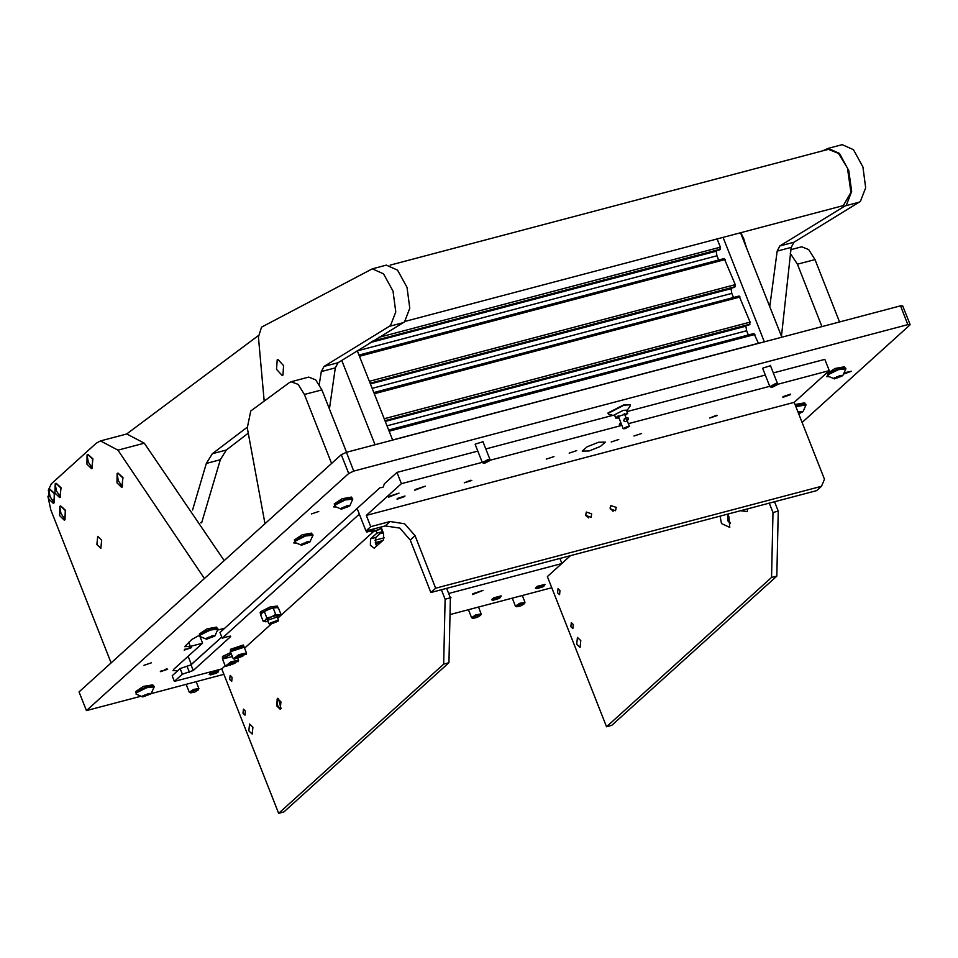 <?xml version="1.0" encoding="UTF-8"?>
<svg xmlns="http://www.w3.org/2000/svg" width="958" height="958" viewBox="0 0 958 958"><rect width="100%" height="100%" fill="white"/><g stroke="black" fill="none" stroke-linecap="round" stroke-linejoin="round"><path stroke-width="1.44" d="M311.29 513.943L318.822 511.44L311.29 513.943M143.892 665.355L151.424 662.852L143.892 665.355M844.944 372.614L851.506 371.177L844.237 373.859M475.312 444.751L475.479 444.009L482.988 441.734M762.855 368.77L763.035 368.028L770.543 365.74M472.929 593.721L483.036 590.367L472.474 594.523L472.929 593.721M450.308 597.564L450.979 597.672L450.368 598.343M827.496 375.632L826.634 376.614L828.347 376.674M167.662 669.283L160.321 671.726L167.662 669.283M191.576 647.656L184.235 650.087L191.576 647.656M334.45 505.92L333.588 506.914L335.3 506.974M294.597 541.977L293.735 542.97L295.447 543.018M199.42 635.238L191.887 639.405L184.678 646.638L190.283 646.458L202.557 643.213L173.865 669.175L173.027 670.636L177.793 670.672M190.319 665.379L221.813 637.034L191.001 664.9L180.164 668.528L172.189 675.737L174.404 681.378L221.741 668.864L278.67 813.354L283.927 811.965L448.931 662.72L443.674 664.11L278.67 813.354M224.795 628.149L217.957 629.957M140.119 696.466L86.424 710.656L79.035 691.892L341.299 454.667L346.401 452.296L353.789 471.073L907.861 324.654L910.1 324.582L909.765 325.169L802.121 422.526M353.789 471.073L348.688 473.432L341.299 454.667M86.424 710.656L348.688 473.432M551.772 587.685L450.009 614.569M223.897 674.324L151.232 693.532M561.831 563.532L448.679 593.433M346.401 452.296L900.46 305.877L902.711 305.818L910.1 324.582M199.959 636.615L202.557 643.213M415.161 489.478L425.268 486.125L414.706 490.28L415.161 489.478M370.782 526.661L365.992 530.983L357.13 508.459L379.979 487.79L382.901 487.442L384.493 483.706L396.983 472.414L401.426 483.67L366.351 515.392L370.782 526.661L390.074 521.559L404.635 523.775L414.994 535.69L435.686 588.236L430.908 592.559L816.647 490.628L821.425 486.305L435.686 588.236M388.864 496.436L398.959 493.083L388.409 497.238L388.864 496.436M611.252 441.997L618.784 439.506L611.252 441.997M569.172 453.122L576.704 450.619L569.172 453.122M464.295 482.88L471.815 480.377L464.295 482.88M709.758 418.011L717.291 415.509L709.758 418.011M589.026 450.943L582.284 451.146L587.158 446.823L598.594 442.285L605.324 442.069L600.462 446.404L589.026 450.943M610.006 508.003L613.072 511.392M616.21 507.381L615.575 510.77L610.246 508.961L610.869 505.573L616.21 507.381M585.458 514.494L588.523 517.871M591.661 513.871L591.038 517.26L585.697 515.44L586.332 512.051L591.661 513.871M633.957 435.998L641.668 433.435L633.957 435.998M546.288 459.169L553.999 456.607L546.288 459.169M397.259 498.555L404.971 495.993L397.259 498.555M782.997 396.612L790.709 394.049L782.997 396.612M365.992 530.983L385.284 525.882L399.845 528.109L410.216 540.013L430.908 592.559M777.321 384.338L829.245 370.614L824.802 359.358L773.381 372.949M765.346 375.069L627.011 411.629M613.108 415.305L485.826 448.931M477.791 451.062L396.983 472.414M769.777 386.325L628.34 423.711M620.64 425.735L489.766 460.319M482.221 462.319L401.426 483.67M829.245 370.614L794.17 402.336L366.351 515.392M821.425 486.305L824.479 479.275L794.17 402.336M720.081 516.146L721.446 523.523L729.697 527.367L728.93 516.745L727.649 514.147M727.96 514.674L727.685 520.625L730.295 523.523M728.284 515.296L728.655 520.374L730.271 522.817M740.558 510.734L747.228 511.512L747.803 508.818M559.975 590.667L559.58 594.738L557.592 592.822L557.999 588.751L559.975 590.667M573.291 624.448L572.884 628.52L570.896 626.604L571.303 622.532L573.291 624.448M580.74 640.615L580.057 647.404L576.752 644.219L577.423 637.429L580.74 640.615M774.567 501.741L778.267 511.129L776.818 576.069L611.803 725.326L606.546 726.715L771.549 577.458L772.998 512.518L769.31 503.142M606.546 726.715L547.401 576.584L570.537 555.664M776.818 576.069L771.549 577.458M772.998 512.518L778.267 511.129M243.021 713.255L244.997 715.159L245.404 711.087L243.416 709.183L243.021 713.255M229.704 679.473L231.692 681.389L232.099 677.306L230.112 675.402L229.704 679.473M248.876 730.858L252.182 734.044L252.852 727.254L249.547 724.068L248.876 730.858M376.769 545.952L375.668 543.952L375.811 537.462L382.182 531.69L380.41 527.175M381.021 527.008L383.559 533.45L383.416 539.941L374.243 548.227L370.411 545.341L370.554 538.851L376.925 533.079L376.195 531.211M281.065 708.68L278.371 698.466M280.67 709.088L277.533 705.555L277.09 699.34L277.82 698.31M280.957 701.843L280.215 709.315L276.575 705.807L277.317 698.334L280.957 701.843M222.232 638.112L220.017 632.484L357.13 508.459L359.346 514.099L222.232 638.112L229.249 636.256L230.686 636.639L193.217 670.528L182.379 674.157L174.404 681.378M182.379 674.157L180.164 668.528M443.674 664.11L445.123 599.169L450.38 597.78L446.691 588.392M450.38 597.78L448.931 662.72M372.973 532.073L277.76 618.197M270.934 624.365L244.577 648.207M225.166 665.762L221.741 668.864M370.71 530.995L366.83 532.025L368.794 530.241M441.434 589.781L445.123 599.169M376.925 533.079L382.182 531.69M625.143 415.592L627.682 413.329L616.114 417.173L615.587 418.095L619 418.011M628.4 418.203L626.041 417.401L625.766 418.897L628.125 419.7L628.4 418.203M624.616 418.874L623.706 420.766L625.718 421.688L628.125 419.7M620.676 422.262L619.395 424.669L621.886 425.34M627.574 426.382L629.37 426.322L625.023 428.681L623.227 428.741L627.574 426.382M630.16 404.779L623.538 404.947L608.102 412.946L608.809 414.443L614.617 415.604L614.114 415.077L623.143 410.395L626.712 410.108L626.712 410.826L630.16 406.036L630.16 404.779L623.862 405.282L607.947 413.521M615.587 418.095L614.713 414.994M626.209 410.467L627.682 413.329M237.955 661.307L230.77 662.924L226.339 666.313L237.955 661.307M225.561 665.99L230.794 661.846L238.41 660.23L238.075 661.786M234.997 663.223L235.872 662.229L232.279 662.984L228.435 665.379L234.997 663.223M231.321 653.967L222.472 658.948L223.058 657.918L231.321 653.967M232.351 656.565L222.472 658.948L222.507 656.517L230.77 652.554M245.931 654.086L238.734 655.715L234.315 659.104L245.931 654.086M233.524 658.781L238.77 654.637L246.386 653.021L246.038 654.577M242.973 656.014L243.823 654.997L240.242 655.775L236.398 658.17L242.973 656.014M243.727 646.267L236.099 647.883L230.447 651.739L231.034 650.71L243.727 646.267M243.308 647.464L230.447 651.739L230.471 649.308L243.332 645.033L246.541 653.2M587.949 516.242L586.44 516.637M542.791 586.943L544.419 585.685L538.168 587.11L536.684 588.727L542.791 586.943M536.684 588.727L535.366 588.104L537.354 586.308L544.958 584.32L544.419 585.685M520.936 605.863L524.493 603.708L520.17 604.247L516.757 606.761L520.936 605.863M516.757 606.761L515.428 606.127L519.763 603.253L525.032 602.342L524.493 603.708M379.619 529.367L372.375 531.283L372.195 532.025L379.619 529.367M372.195 532.025L370.878 531.391L371.285 530.66L375.021 528.6M379.691 527.367L380.47 527.619L379.931 528.972M709.914 417.88L716.428 415.317M404.563 496.627L397.319 498.531L397.139 499.286L404.563 496.627M277.964 607.863L277.425 606.079L270.264 606.857L260.887 611.563L260.145 612.88L260.995 614.569M277.976 607.48L270.827 608.27L261.45 612.964L260.696 614.282M276.682 617.227L267.498 620.281L268.839 623.682L278.431 619.91L277.904 621.263L270.336 623.574L270.156 624.317L277.904 621.263M261.965 613.096L260.744 615.072L263.175 621.239L265.162 620.353L265.402 621.802L267.989 621.538M262.444 612.629L268.3 609.432L262.205 612.845M268.875 609.204L275.437 607.468L268.3 609.432M277.592 617.766L279.664 616.186L278.73 614.964L280.886 614.21L278.455 608.031L276.275 607.48M265.402 621.802L263.175 621.239M266.863 617.91L271.258 616.94L265.402 620.137L266.863 617.91L264.432 611.743M275.712 614.389L278.395 614.976L271.832 616.701L275.712 614.389L273.281 608.222M280.886 614.21L279.664 616.186M271.832 616.701L271.258 616.94M270.156 624.317L268.839 623.682M194.809 692.047L198.366 689.892L194.043 690.419L190.63 692.933L194.809 692.047M190.63 692.933L189.301 692.311L193.636 689.437L198.905 688.527L198.366 689.892M477.108 617.443L480.665 615.287L476.33 615.826L472.917 618.341L477.108 617.443M472.917 618.341L471.599 617.706L475.934 614.832L481.191 613.934L480.665 615.287M216.664 673.127L218.292 671.869L212.041 673.294L210.556 674.911L216.664 673.127M210.556 674.911L209.239 674.288L211.239 672.492L218.831 670.504L218.292 671.869M498.962 598.522L500.591 597.265L494.34 598.69L492.843 600.319L498.962 598.522M492.843 600.319L491.526 599.684L493.526 597.9L501.13 595.9L500.591 597.265M464.438 482.748L470.953 480.186M790.302 394.684L783.057 396.6L782.878 397.342L790.302 394.684M357.226 350.628L392.648 440.081M341.731 360.388L375.117 444.716M723.003 237.38L764.364 341.85M740.534 232.746L781.896 337.216M387.008 425.843L746.617 330.809L748.27 334.977M746.617 330.809L745.755 325.72M373.836 392.564L739.061 295.998L750.054 322.127L749.324 324.762M372.171 388.361L731.78 293.328L733.421 297.495M731.78 293.328L730.906 288.238M358.999 355.083L724.212 258.516L735.217 284.646L734.475 287.28M357.334 350.879L716.943 255.846L718.584 260.013M716.943 255.846L716.069 250.757M717.123 238.937L720.38 247.164L719.638 249.798M753.898 333.48L388.673 430.046L753.898 333.48L758.317 343.012M248.038 433.375L226.316 449.985L220.388 459.756L201.779 522.29L200.761 522.565M192.522 509.967L206.365 463.468L212.281 453.697L247.14 427.256M258.421 335.599L126.707 433.95M201.779 522.29L201.024 522.984M746.234 247.152L743.731 238.734L740.797 232.686M101.656 540.156L100.841 548.311L96.866 544.491L97.68 536.336L101.656 540.156M100.494 440.884L126.791 433.926L144.287 443.231L117.978 450.188L100.494 440.884L96.243 443.243L51.361 483.838L48.307 490.221M224.232 560.562L144.287 443.231M47.9 496.304L50.774 509.824L111.08 662.9M204.377 578.512L117.978 450.188M331.564 463.48L304.393 394.492L298.13 384.457L291.148 381.763L289.532 382.529L250.733 411.03L247.236 427.891L264.959 523.727M291.148 381.763L308.68 377.129L315.661 379.823L321.924 389.858L304.393 394.492M346.509 452.272L321.924 389.858M822.024 326.618L797.439 264.204L790.194 253.295M790.793 249.727L801.726 246.829L808.708 249.523L814.971 259.57L797.439 264.204M839.555 321.984L814.971 259.57M405.054 321.409L843.303 205.587L850.967 192.414L847.435 168.165L838.537 153.388L828.442 149.34L390.193 265.162M822.563 150.897L828.167 148.346L839.412 153.352L848.848 170.692L851.626 191.504L846.357 205.132L779.86 245.99L777.166 251.104L769.813 306.716M828.167 148.346L842.202 144.646L853.446 149.64L862.871 166.979L865.661 187.792L860.38 201.419L793.895 242.278L791.188 247.392L781.441 336.066M264.204 400.983L258.468 337.012L261.498 327.193L372.303 268.815L383.535 273.82L392.972 291.16L395.762 311.973L390.481 325.6L323.996 366.459L321.289 371.572L319.206 384.338M372.303 268.815L386.325 265.115L397.57 270.108L406.994 287.46L409.784 308.26L404.504 321.9L338.018 362.747L335.312 367.872L329.456 408.994M277.197 359.885L277.952 359.478L283.616 365.609L282.933 375.045L282.179 375.44L276.515 369.321L277.197 359.885M48.846 489.55L48.63 498.783L53.313 503.309L54.091 502.878L54.295 493.657L49.565 489.143L48.846 489.55L50.008 496.603L54.091 502.878M53.504 503.249L54.702 493.55L49.768 489.095M772.735 387.008L777.118 384.781L775.309 384.673L771.034 387.176L772.735 387.008M771.034 387.176L769.897 386.637L775.333 383.679L777.573 383.619L777.118 384.781M761.706 342.545L755.539 344.185M216.951 627.945L216.64 627.155L207.156 628.783L199.36 633.957L199.671 634.747M153.172 685.629L152.861 684.826L143.389 686.467L135.593 691.64L135.904 692.43M351.802 497.885L351.49 497.094L342.006 498.735L334.21 503.896L334.522 504.698M311.937 533.941L311.625 533.151L302.153 534.78L294.357 539.953L294.669 540.743M844.848 367.597L844.537 366.806L835.053 368.435L827.257 373.608L827.568 374.398M804.983 403.641L804.672 402.851L795.032 404.551M214.855 635.992L206.569 639.202L206.317 638.244L214.855 635.992M206.569 639.202L199.755 636.363L200.545 634.974L210.437 630.017L217.993 629.19L214.951 635.908M217.993 629.19L217.67 628.364L210.125 629.202L200.222 634.16L199.755 636.363M212.532 637.046L213.909 635.801L211.969 635.873L207.263 638.435L212.532 637.046L212.065 635.873M208.724 637.154L209.203 638.375M151.089 693.676L142.79 696.885L142.55 695.927L151.089 693.676M142.79 696.885L135.988 694.047L136.778 692.658L146.67 687.7L154.226 686.862L151.172 693.592M154.226 686.862L153.903 686.048L146.346 686.886L136.455 691.844L135.988 694.047M148.753 694.73L150.131 693.484L148.191 693.556L143.496 696.119L148.753 694.73L148.286 693.556M144.957 694.837L145.436 696.047M349.706 505.944L341.419 509.153L341.168 508.195L349.706 505.944M341.419 509.153L334.605 506.315L335.396 504.926L345.287 499.956L352.843 499.13L349.802 505.848M352.843 499.13L352.52 498.316L344.976 499.142L335.072 504.112L334.605 506.315M347.371 506.998L348.76 505.752L346.82 505.812L342.114 508.387L347.371 506.998L346.916 505.812M343.575 507.105L344.054 508.315M309.853 541.989L301.554 545.198L301.315 544.252L309.853 541.989M301.554 545.198L294.753 542.36L295.543 540.971L305.434 536.013L312.991 535.187L309.937 541.905M312.991 535.187L312.667 534.36L305.111 535.199L295.22 540.156L294.753 542.36M307.518 543.042L308.895 541.797L306.955 541.869L302.261 544.431L307.518 543.042L307.051 541.869M303.722 543.15L304.201 544.372M842.753 375.644L834.466 378.853L834.214 377.895L842.753 375.644M834.466 378.853L827.652 376.015L828.442 374.626L838.334 369.668L845.89 368.842L842.848 375.56M845.89 368.842L845.567 368.016L838.01 368.854L828.119 373.812L827.652 376.015M840.417 376.698L841.807 375.452L839.867 375.524L835.16 378.087L840.417 376.698L839.95 375.524M836.621 376.805L837.1 378.027M797.954 411.952L802.984 411.605L798.721 413.916M795.87 406.671L806.025 404.887L802.984 411.605M806.025 404.887L805.714 404.072L795.547 405.857M800.098 411.569L800.565 412.754L801.942 411.509L798.098 412.335M798.577 413.545L800.565 412.754M117.151 473.575L116.948 482.808L121.618 487.335L122.396 486.915L122.612 477.683L117.87 473.168L117.151 473.575L118.313 480.629L122.396 486.915M121.822 487.275L123.007 477.575L118.073 473.12M87.106 454.942L86.903 464.163L91.573 468.701L92.351 468.27L92.567 459.05L87.825 454.523L87.106 454.942L88.268 461.995L92.351 468.27M91.776 468.642L92.962 458.942L88.028 454.487M59.791 506.375L59.588 515.596L64.258 520.134L65.048 519.703L65.252 510.47L60.522 505.956L59.791 506.375L60.953 513.416L65.048 519.703M64.461 520.062L65.647 510.363L60.713 505.908M55.217 483.778L55.013 493.011L59.683 497.537L60.474 497.118L60.677 487.885L55.947 483.371L55.217 483.778L56.39 490.831L60.474 497.118M59.887 497.477L61.072 487.778L56.151 483.323M485.179 463.001L489.562 460.774L487.766 460.666L483.491 463.169L485.179 463.001M483.491 463.169L482.353 462.63L487.778 459.672L490.029 459.601L489.562 460.774M474.162 418.538L467.983 420.167M907.861 324.654L900.46 305.877M561.903 563.472L559.939 558.466M188.139 656.266L191.396 664.541M188.654 642.327L190.283 646.458M414.994 535.69L410.216 540.013M390.074 521.559L385.284 525.882M370.554 538.851L375.811 537.462M189.385 672.312L187.169 666.684M193.217 670.528L191.001 664.9M230.686 636.639L230.447 636.052M233.177 662.541L233.716 663.906M231.549 663.403L232.028 664.624M241.153 655.332L241.691 656.697M239.524 656.194L240.003 657.416M385.272 421.448L745.743 326.187M740.115 297.016L374.279 393.69M384.218 418.802L750.054 322.127M370.435 383.966L730.906 288.705M725.278 259.534L359.442 356.208M369.381 381.32L735.217 284.646M370.123 342.653L716.057 251.236M378.578 337.491L720.38 247.164M755.982 343.958L473.875 418.502M468.426 419.951L392.612 439.985M754.952 334.498L389.116 431.172M749.455 324.726L385.092 421.005M384.96 420.682L750.018 324.211M734.618 287.244L370.255 383.523M370.123 383.2L735.169 286.729M719.781 249.763L371.524 341.79M372.566 341.144L720.332 249.248M380.53 542.539L375.62 543.845M377.296 545.473L376.566 545.665M383.32 532.852L379.907 533.762M384.254 537.785L374.937 540.24M382.637 540.647L375.237 542.599M220.388 459.756L206.365 463.468M226.316 449.985L212.281 453.697M777.166 251.104L791.188 247.392M779.86 245.99L793.895 242.278M845.327 205.85L859.362 202.138M321.289 371.572L335.312 367.872M323.996 366.459L338.018 362.747M389.463 326.319L403.486 322.606M626.041 417.401L624.113 419.149M629.37 426.322L627.119 420.61M625.897 417.532L624.281 413.401M623.227 428.741L618.138 415.82M230.04 663.882L230.495 665.032M225.142 665.702L222.472 658.948M238.578 660.409L237.919 658.757M234.459 662.565L234.686 663.14M226.447 666.361L225.417 665.942M238.015 656.661L238.47 657.823M233.105 658.493L230.447 651.739M242.434 655.344L242.661 655.931M234.423 659.152L233.381 658.733M525.032 602.342L522.314 595.469M515.428 606.127L512.279 598.115M370.878 531.391L370.267 529.858M278.431 619.91L277.09 616.497M198.905 688.527L196.198 681.653M189.301 692.311L186.151 684.299M481.191 613.934L478.485 607.049M471.599 617.706L468.438 609.707M749.395 324.762L385.104 421.029M739.061 295.998L373.824 392.517M734.558 287.28L370.267 383.547M724.212 258.516L358.975 355.047M719.709 249.798L371.476 341.814M382.553 540.719L375.249 542.647M161.028 670.84L163.423 670.624L166.872 668.54M777.573 383.619L770.4 365.381M769.897 386.637L762.724 368.399M184.942 649.201L187.337 648.985L190.786 646.901M490.029 459.601L482.844 441.375M482.353 462.63L475.168 444.392"/></g></svg>
